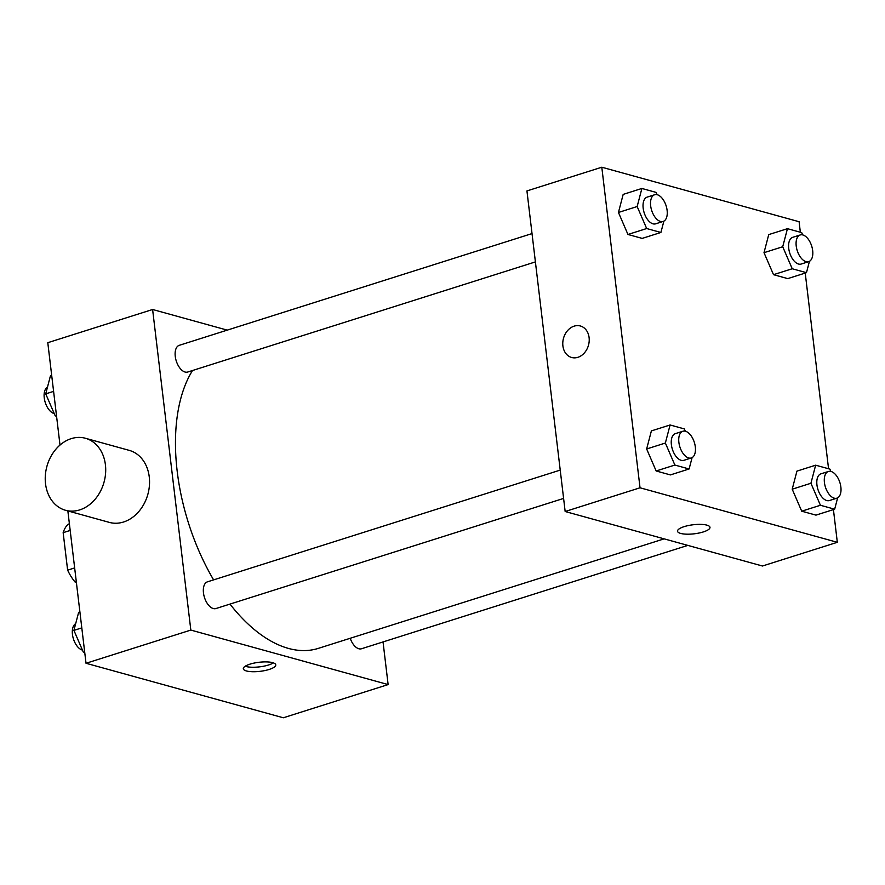 <?xml version="1.0" encoding="UTF-8"?>
<svg xmlns="http://www.w3.org/2000/svg" width="885" height="885" viewBox="0 0 885 885"><rect width="100%" height="100%" fill="white"/><g stroke="black" fill="none" stroke-linecap="round" stroke-linejoin="round"><path stroke-width="1.33" d="M76.376 582.43L75.114 582.076A36.163 19.57 72.4 0 1 67.625 570.15L63.156 532.659A36.163 19.57 72.4 0 1 68.211 524.197L69.395 523.82M76.298 581.711L75.114 582.076M70.18 530.436L63.156 532.659M74.65 567.927L67.625 570.15M383.039 641.924L388.128 684.581L283.322 717.779L86.022 663.274L67.857 510.922M60.003 445.066L47.79 342.694L152.607 309.496L227.246 330.127M388.128 684.581L190.828 630.076L86.022 663.274M249.946 664.159A16.339 4.558 -6.8 0 1 266.639 661.903A16.339 4.558 -6.8 0 1 275.766 664.878A16.339 4.558 -6.8 0 1 260.079 671.339A16.339 4.558 -6.8 0 1 243.309 668.75A16.339 4.558 -6.8 0 1 249.946 664.159M192.51 370.516A158.758 85.911 72.4 0 0 177.199 471.307A158.758 85.911 72.4 0 0 213.606 579.885M229.978 604.09A158.758 85.911 72.4 0 0 318.301 648.384L664.137 538.854M190.828 630.076L152.607 309.496M350.217 638.284A14.005 7.578 72.4 0 0 361.478 648.76L687.822 545.392M560.227 470.101L207.455 581.832A14.005 7.578 72.4 0 0 203.473 592.917A14.005 7.578 72.4 0 0 215.918 608.548L563.601 498.421M535.403 261.905L187.72 372.032A14.005 7.578 -107.6 0 1 176.259 360.969A14.005 7.578 -107.6 0 1 179.257 345.327L532.018 233.585M85.414 438.263L129.265 450.376A37.358 29.636 105.4 0 1 149.255 476.904A37.358 29.636 105.4 0 1 109.364 522.393L65.523 510.28A37.358 29.636 105.4 0 1 46.905 466.384A37.358 29.636 105.4 0 1 85.414 438.263A37.358 29.636 105.4 0 1 105.415 464.791A37.358 29.636 105.4 0 1 65.523 510.28M273.365 662.887A16.339 4.558 -6.8 0 1 259.537 666.859A16.339 4.558 -6.8 0 1 245.178 666.25M833.427 509.594L837.321 542.306L762.461 566.013L565.161 511.508L526.94 190.928L601.8 167.221L799.1 221.726L800.35 232.246M837.321 542.306L640.032 487.79L565.161 511.508M684.171 526.63A16.339 4.558 -6.8 0 1 700.865 524.374A16.339 4.558 -6.8 0 1 709.98 527.338A16.339 4.558 -6.8 0 1 694.294 533.799A16.339 4.558 -6.8 0 1 677.534 531.21A16.339 4.558 -6.8 0 1 684.171 526.63M787.75 278.609L773.512 274.682L764.009 252.679L768.733 234.602L764.009 252.679L773.512 274.682L787.75 278.609L806.467 272.68L792.23 268.752L782.716 246.749L787.451 228.684L801.688 232.611L802.684 234.912M670.399 474.913L656.15 470.975L646.647 448.972L651.382 430.906L646.647 448.972L656.15 470.975L670.399 474.913L689.105 468.984L674.868 465.045L665.365 443.042L670.089 424.977L684.337 428.915L685.322 431.205M805.228 273.078L828.559 468.751M640.032 487.79L601.8 167.221M815.959 515.125L801.71 511.187L792.208 489.195L796.942 471.119L792.208 489.195L801.71 511.187L815.959 515.125L834.666 509.196L820.428 505.269L810.925 483.265L815.649 465.189L829.898 469.127L830.882 471.417M642.189 238.397L627.952 234.47L618.449 212.466L623.173 194.39L618.449 212.466L627.952 234.47L642.189 238.397L660.907 232.467L646.669 228.54L637.156 206.537L641.89 188.461L656.128 192.399L657.124 194.7M589.1 337.583A16.339 12.965 105.4 0 1 571.644 357.485A16.339 12.965 105.4 0 1 563.502 338.28A16.339 12.965 105.4 0 1 580.35 325.979A16.339 12.965 105.4 0 1 589.1 337.583M571.644 357.485A16.339 12.965 105.4 0 1 563.502 338.28A16.339 12.965 105.4 0 1 580.35 325.979M709.98 527.338A16.339 4.558 -6.8 0 1 694.294 533.799A16.339 4.558 -6.8 0 1 677.534 531.21M663.883 221.117L660.907 232.467M654.657 194.744L647.167 197.112A14.005 7.578 72.4 0 0 643.174 208.196A14.005 7.578 72.4 0 0 655.63 223.828L663.119 221.449A14.005 7.578 72.4 0 0 666.117 205.807A14.005 7.578 72.4 0 0 654.657 194.744A14.005 7.578 72.4 0 0 650.663 205.829A14.005 7.578 72.4 0 0 663.119 221.449M646.669 228.54L627.952 234.47M637.156 206.537L618.449 212.466M641.89 188.461L623.173 194.39M809.443 261.341L806.467 272.68M800.217 234.956L792.728 237.324A14.005 7.578 72.4 0 0 788.734 248.408A14.005 7.578 72.4 0 0 801.19 264.04L808.68 261.661A14.005 7.578 72.4 0 0 811.678 246.019A14.005 7.578 72.4 0 0 800.217 234.956A14.005 7.578 72.4 0 0 796.223 246.041A14.005 7.578 72.4 0 0 808.68 261.661M792.23 268.752L773.512 274.682M782.716 246.749L764.009 252.679M787.451 228.684L768.733 234.602M692.081 457.633L689.105 468.984M682.855 431.26L675.377 433.628A14.005 7.578 72.4 0 0 671.383 444.712A14.005 7.578 72.4 0 0 683.828 460.333L691.318 457.965A14.005 7.578 72.4 0 0 694.316 442.323A14.005 7.578 72.4 0 0 682.855 431.26A14.005 7.578 72.4 0 0 678.872 442.334A14.005 7.578 72.4 0 0 691.318 457.965M674.868 465.045L656.15 470.975M665.365 443.042L646.647 448.972M670.089 424.977L651.382 430.906M837.641 497.846L834.666 509.196M828.415 471.473L820.937 473.84A14.005 7.578 72.4 0 0 816.943 484.925A14.005 7.578 72.4 0 0 829.389 500.545L836.878 498.178A14.005 7.578 72.4 0 0 839.876 482.535A14.005 7.578 72.4 0 0 828.415 471.473A14.005 7.578 72.4 0 0 824.433 482.557A14.005 7.578 72.4 0 0 836.878 498.178M820.428 505.269L801.71 511.187M810.925 483.265L792.208 489.195M815.649 465.189L796.942 471.119M56.563 416.249L55.224 415.873L45.721 393.869L50.445 375.804L51.695 375.406M56.474 415.474L55.224 415.873M53.598 391.38L45.721 393.869M47.48 387.154A14.005 7.578 72.4 0 0 44.25 397.907A14.005 7.578 72.4 0 0 54.239 413.583M84.761 652.754L83.433 652.389L73.92 630.385L78.654 612.32L79.893 611.922M84.672 651.991L83.433 652.389M81.796 627.885L73.92 630.385M75.679 623.659A14.005 7.578 72.4 0 0 72.448 634.423A14.005 7.578 72.4 0 0 82.438 650.088"/></g></svg>
